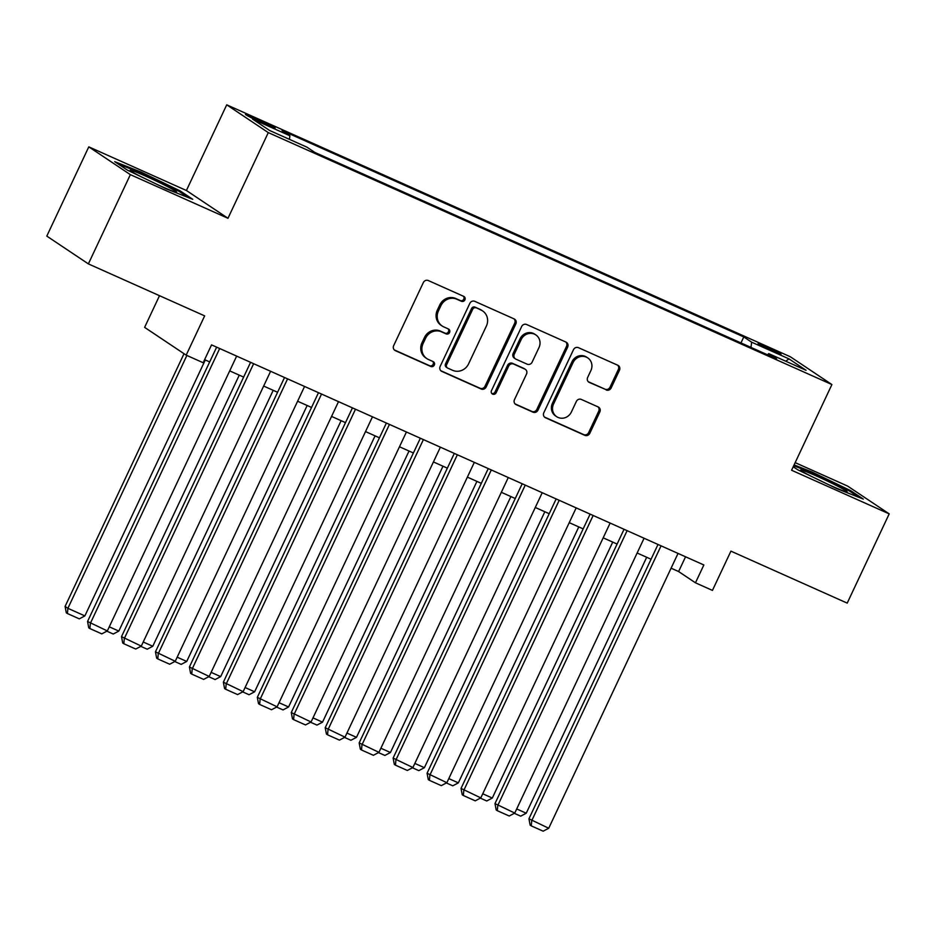 <?xml version="1.0" encoding="UTF-8"?>
<svg xmlns="http://www.w3.org/2000/svg" width="936" height="936" viewBox="0 0 936 936"><rect width="100%" height="100%" fill="white"/><g stroke="black" fill="none" stroke-linecap="round" stroke-linejoin="round"><path stroke-width="1.4" d="M464.911 299.883A2.714 2.551 123.8 0 0 463.741 296.384L428.325 280.554A3.873 3.639 123.8 0 0 423.341 282.567L393.67 345.641A3.873 3.639 123.8 0 0 395.355 350.637L430.759 366.467A2.714 2.551 123.8 0 0 433.426 361.752A2.714 2.551 123.8 0 0 433.064 361.565L428.489 359.518A12.414 11.665 123.8 0 1 426.863 358.617A12.414 11.665 123.8 0 1 423.095 343.535L425.576 338.282A12.414 11.665 123.8 0 1 441.511 331.835L446.098 333.883A2.714 2.551 123.8 0 0 448.753 329.168A2.714 2.551 123.8 0 0 448.402 328.969L443.816 326.921A12.414 11.665 123.8 0 1 442.201 326.032A12.414 11.665 123.8 0 1 438.434 310.939L440.903 305.686A12.414 11.665 123.8 0 1 456.85 299.239L461.425 301.287A2.714 2.551 123.8 0 0 464.911 299.883M442.201 326.032L441.078 325.283A12.414 11.665 123.8 0 1 437.311 310.19L439.78 304.937A12.414 11.665 123.8 0 1 455.727 298.49L460.301 300.538A2.714 2.551 123.8 0 0 463.449 296.256M394.325 349.935L429.636 365.719A2.714 2.551 123.8 0 0 432.783 361.436M426.863 358.617L425.74 357.868A12.414 11.665 123.8 0 1 421.972 342.787L424.453 337.522A12.414 11.665 123.8 0 1 440.388 331.075L444.974 333.134A2.714 2.551 123.8 0 0 448.122 328.852M765.976 346.507A12.648 0.679 25.2 0 0 758.137 343.524A12.648 0.679 25.2 0 0 773.171 351.316A12.648 0.679 25.2 0 0 781.022 354.288A12.648 0.679 25.2 0 0 765.976 346.507M606.165 389.961A3.873 3.639 123.8 0 0 611.149 387.937L619.468 370.246A3.873 3.639 123.8 0 0 617.783 365.251L578.46 347.677A3.873 3.639 123.8 0 0 573.487 349.69L543.804 412.764A3.873 3.639 123.8 0 0 545.489 417.748L584.813 435.334A3.873 3.639 123.8 0 0 589.797 433.321L599.847 411.945A3.873 3.639 123.8 0 0 598.162 406.949L581.338 399.426A3.873 3.639 123.8 0 0 576.354 401.439L571.37 412.039A10.378 9.746 123.8 0 1 556.686 416.684A10.378 9.746 123.8 0 1 553.539 404.071L573.078 362.548A10.378 9.746 123.8 0 1 587.761 357.903A10.378 9.746 123.8 0 1 590.909 370.516L587.656 377.442A3.873 3.639 123.8 0 0 589.329 382.438L605.042 389.2A3.873 3.639 123.8 0 0 610.026 387.188L618.345 369.498A3.873 3.639 123.8 0 0 617.69 365.204M130.361 174.646L227.974 218.287L186.404 190.499L88.791 146.858L130.361 174.646L88.37 263.894L204.656 315.877L186.182 355.142L203.159 362.735L211.548 344.881L703.86 564.97L695.46 582.812L712.436 590.405L730.922 551.14L847.209 603.123L889.2 513.876L847.63 486.088L795.167 462.63M227.974 218.287L268.293 132.608L831.905 384.556L791.587 470.235L889.2 513.876M515.83 323.915A3.873 3.639 123.8 0 0 514.145 318.919L474.821 301.345A3.873 3.639 123.8 0 0 469.837 303.358L440.154 366.432A3.873 3.639 123.8 0 0 441.839 371.416L481.162 389.002A3.873 3.639 123.8 0 0 486.147 386.989L515.83 323.915L514.706 323.166A3.873 3.639 123.8 0 0 514.051 318.872M526.64 324.511L565.964 342.085A3.873 3.639 123.8 0 1 567.649 347.08L537.966 410.155A3.873 3.639 123.8 0 1 532.993 412.168L516.157 404.644A3.873 3.639 123.8 0 1 514.472 399.649L526.512 374.072A3.873 3.639 123.8 0 0 524.827 369.076L513.665 364.081A3.873 3.639 123.8 0 0 508.681 366.105L496.15 392.734A2.714 2.551 123.8 0 1 492.313 393.951A2.714 2.551 123.8 0 1 491.482 390.64L521.656 326.524A3.873 3.639 123.8 0 1 526.64 324.511M88.37 263.894L46.8 236.106L88.791 146.858M260.044 121.902L267.509 125.237A12.25 0.667 25.2 0 0 275.114 128.127A12.25 0.667 25.2 0 0 260.547 120.58L253.071 117.246A12.25 0.667 25.2 0 0 245.478 114.356A12.25 0.667 25.2 0 0 260.044 121.902M268.293 132.608L226.723 104.82L790.335 356.768L831.905 384.556M740.961 342.939L743.792 336.937L282.04 130.513L289.903 135.767L289.446 139.347M743.792 336.937L751.655 342.19L789.001 358.886L806.072 370.305L768.725 353.609L776.599 358.862L314.847 152.439L306.973 147.186L269.626 130.49L252.556 119.071L289.903 135.767M159.506 295.694L144.612 327.366L186.182 355.142M186.404 190.499L226.723 104.82M671.089 568.187L678.612 571.545L695.46 582.812M204.61 359.658L209.687 361.928M229.706 370.878L243.641 377.103M263.659 386.053L277.582 392.278M297.613 401.228L311.536 407.452M331.566 416.415L345.489 422.639M365.52 431.59L379.443 437.814M399.473 446.764L413.396 452.989M433.426 461.939L447.349 468.164M467.38 477.126L481.303 483.35M501.333 492.301L515.256 498.525M535.275 507.476L549.21 513.7M569.228 522.651L583.163 528.875M603.182 537.837L617.116 544.062M637.135 553.012L651.058 559.237M685.562 556.78L678.612 571.545M768.725 353.609L767.532 354.814M750.976 347.408L751.655 342.19M789.001 358.886L785.725 361.202M166.234 188.85L192.746 199.309L180.227 190.944L141.196 172.119L114.695 161.659L127.214 170.024L166.234 188.85M793.225 466.748L797.776 469.79L836.796 488.615L863.296 499.075L850.777 490.71L811.758 471.884L794.091 464.911M140.821 172.926L141.196 172.119M179.806 191.833L180.227 190.944M850.368 491.599L850.777 490.71M811.383 472.68L811.758 471.884M440.809 370.714L480.039 388.253A3.873 3.639 123.8 0 0 485.023 386.24L514.706 323.166M476.178 307.885A2.714 2.551 123.8 0 0 472.692 309.29L446.636 364.654A2.714 2.551 123.8 0 0 447.817 368.152L452.65 370.317A12.414 11.665 123.8 0 0 468.585 363.87L486.392 326.02A12.414 11.665 123.8 0 0 482.625 310.939A12.414 11.665 123.8 0 0 481.01 310.05L475.055 307.137A2.714 2.551 123.8 0 0 471.568 308.541L472.692 309.29M447.466 367.953L446.332 367.204A2.714 2.551 123.8 0 1 445.513 363.905L471.568 308.541M482.625 310.939L481.502 310.19A12.414 11.665 123.8 0 0 479.887 309.29L481.01 310.05M475.055 307.137L479.887 309.29M515.128 403.931L531.87 411.419A3.873 3.639 123.8 0 0 536.843 409.406L566.526 346.332A3.873 3.639 123.8 0 0 565.87 342.038M525.33 369.357L524.207 368.608A3.873 3.639 123.8 0 0 523.704 368.328L512.542 363.332A3.873 3.639 123.8 0 0 507.558 365.344L495.027 391.985L496.15 392.734M491.798 393.494A2.714 2.551 123.8 0 0 495.027 391.985M539.007 347.525A10.378 9.746 123.8 0 0 535.848 334.912A10.378 9.746 123.8 0 0 521.176 339.557L514.285 354.182A3.873 3.639 123.8 0 0 515.97 359.178L527.132 364.174A3.873 3.639 123.8 0 0 532.116 362.162L539.007 347.525M535.848 334.912L534.725 334.164A10.378 9.746 123.8 0 0 520.053 338.809L521.176 339.557M515.467 358.897L514.344 358.149A3.873 3.639 123.8 0 1 513.162 353.434L520.053 338.809M588.311 381.724L605.042 389.2M587.761 357.903L586.638 357.154A10.378 9.746 123.8 0 0 571.954 361.799L573.078 362.548M556.686 416.684L555.563 415.935A10.378 9.746 123.8 0 1 552.415 403.322L571.954 361.799M544.46 417.046L583.69 434.585A3.873 3.639 123.8 0 0 588.674 432.572L598.724 411.196A3.873 3.639 123.8 0 0 598.069 406.903M184.018 353.703L65.087 606.446L67.895 608.318L186.884 355.458M205.312 359.962L84.872 615.911L79.291 618.848L67.415 613.536L66.292 612.787L65.087 606.446M67.415 613.536L67.895 608.318L84.872 615.911M236.656 356.113L107.336 630.934L87.551 621.469L88.756 627.81L89.879 628.559L90.359 623.341L219.679 348.52M216.637 347.162L87.551 621.469M107.336 630.934L101.767 633.871L89.879 628.559M157.634 184.696A25.681 1.392 25.2 0 0 160.688 186.077A25.681 1.392 25.2 0 0 176.459 192.208A25.681 1.392 25.2 0 0 146.086 176.319A25.681 1.392 25.2 0 0 130.198 170.434A25.681 1.392 25.2 0 0 140.412 176.389M118.182 163.987L141.254 173.09L179.069 191.342L188.487 197.636M828.196 484.462A25.681 1.392 25.2 0 0 846.706 491.95A25.681 1.392 25.2 0 0 847.021 491.962A25.681 1.392 25.2 0 0 827.681 481.198A25.681 1.392 25.2 0 0 801.181 469.977A25.681 1.392 25.2 0 0 800.748 470.188A25.681 1.392 25.2 0 0 810.974 476.155M793.716 465.707L811.816 472.855L849.619 491.096L859.049 497.402M239.253 375.149L118.825 631.086L113.244 634.023L106.868 631.18M109.278 626.816L118.825 631.086M273.207 390.324L152.779 646.261L147.198 649.21L140.821 646.355M143.22 642.002L152.779 646.261M307.16 405.499L186.72 661.448L181.151 664.385L174.775 661.53M177.173 657.177L186.72 661.448M341.113 420.673L220.674 676.623L215.104 679.559L208.728 676.705M211.126 672.352L220.674 676.623M270.609 371.288L141.289 646.109L121.504 636.644L122.71 642.985L123.833 643.734L124.312 638.516L253.633 363.695M250.579 362.337L121.504 636.644M141.289 646.109L135.72 649.046L123.833 643.734M304.563 386.463L175.243 661.284L155.458 651.819L156.663 658.16L157.786 658.909L158.266 653.691L287.586 378.881M284.532 377.512L155.458 651.819M175.243 661.284L169.673 664.221L157.786 658.909M338.516 401.638L209.196 676.459L189.411 666.994L190.616 673.335L191.74 674.095L192.219 668.877L321.539 394.056M318.486 392.687L189.411 666.994M209.196 676.459L203.627 679.407L191.74 674.095M372.469 416.824L243.149 691.645L223.365 682.18L224.57 688.522L225.693 689.27L226.173 684.052L355.493 409.231M352.439 407.874L223.365 682.18M243.149 691.645L237.58 694.582L225.693 689.27M375.067 435.86L254.627 691.798L249.058 694.734L242.681 691.891M245.08 687.527L254.627 691.798M406.423 431.999L277.103 706.82L257.318 697.355L258.523 703.697L259.646 704.445L260.126 699.227L389.446 424.406M386.392 423.049L257.318 697.355M277.103 706.82L271.522 709.757L259.646 704.445M409.02 451.035L288.58 706.972L283.011 709.921L276.635 707.066M279.033 702.714L288.58 706.972M440.376 447.174L311.056 721.995L291.271 712.53L292.477 718.871L293.6 719.62L294.079 714.402L423.4 439.592M420.346 438.224L291.271 712.53M311.056 721.995L305.475 724.932L293.6 719.62M442.974 466.21L322.534 722.159L316.965 725.096L310.588 722.241M312.987 717.889L322.534 722.159M474.33 462.349L345.01 737.17L325.225 727.705L326.43 734.046L327.553 734.807L328.033 729.589L457.353 454.767M454.299 453.398L325.225 727.705M345.01 737.17L339.429 740.119L327.553 734.807M476.927 481.385L356.487 737.334L350.918 740.271L344.542 737.416M346.94 733.063L356.487 737.334M508.283 477.535L378.951 752.357L359.167 742.892L360.372 749.233L361.495 749.982L361.986 744.763L491.306 469.942M488.253 468.585L359.167 742.892M378.951 752.357L373.382 755.293L361.495 749.982M510.88 496.571L390.441 752.509L384.871 755.446L378.483 752.602M380.894 748.238L390.441 752.509M542.225 492.71L412.905 767.532L393.12 758.066L394.325 764.408L395.448 765.157L395.928 759.938L525.248 485.117M522.206 483.76L393.12 758.066M412.905 767.532L407.335 770.468L395.448 765.157M544.834 511.746L424.394 767.684L418.813 770.632L412.437 767.777M414.847 763.425L424.394 767.684M576.178 507.885L446.858 782.707L427.073 773.241L428.279 779.583L429.402 780.332L429.881 775.113L559.201 500.304M556.159 498.935L427.073 773.241M446.858 782.707L441.289 785.643L429.402 780.332M578.776 526.921L458.347 782.87L452.767 785.807L446.39 782.952M448.8 778.6L458.347 782.87M610.132 523.06L480.811 797.881L461.027 788.416L462.232 794.758L463.355 795.518L463.835 790.3L593.155 515.479M590.113 514.11L461.027 788.416M480.811 797.881L475.242 800.83L463.355 795.518M612.729 542.096L492.301 798.045L486.72 800.982L480.344 798.127M482.742 793.775L492.301 798.045M644.085 538.247L514.765 813.068L494.98 803.603L496.185 809.944L497.308 810.693L497.788 805.475L627.108 530.654M624.055 529.296L494.98 803.603M514.765 813.068L509.196 816.005L497.308 810.693M646.682 557.283L526.243 813.22L520.673 816.157L514.297 813.314M516.695 808.95L526.243 813.22M678.038 553.422L548.718 828.243L528.934 818.778L530.139 825.119L531.262 825.868L531.742 820.65L661.062 545.828M658.008 544.471L528.934 818.778M548.718 828.243L543.149 831.18L531.262 825.868M252.544 118.369L253.071 117.246M259.939 121.855L260.547 120.58M455.727 298.49L456.85 299.239M439.78 304.937L440.903 305.686M437.311 310.19L438.434 310.939M444.974 333.134L446.098 333.883M440.388 331.075L441.511 331.835M424.453 337.522L425.576 338.282M421.972 342.787L423.095 343.535M429.636 365.719L430.759 366.467M394.395 349.994L395.355 350.637M460.301 300.538L461.425 301.287M485.023 386.24L486.147 386.989M480.039 388.253L481.162 389.002M440.879 370.785L441.839 371.416M445.513 363.905L446.636 364.654M566.526 346.332L567.649 347.08M536.843 409.406L537.966 410.155M531.87 411.419L532.993 412.168M515.198 404.001L516.157 404.644M523.704 368.328L524.827 369.076M512.542 363.332L513.665 364.081M507.558 365.344L508.681 366.105M513.162 353.434L514.285 354.182M588.381 381.794L589.329 382.438M552.415 403.322L553.539 404.071M598.724 411.196L599.847 411.945M588.674 432.572L589.797 433.321M583.69 434.585L584.813 435.334M544.53 417.117L545.489 417.748M618.345 369.498L619.468 370.246M610.026 387.188L611.149 387.937"/></g></svg>
